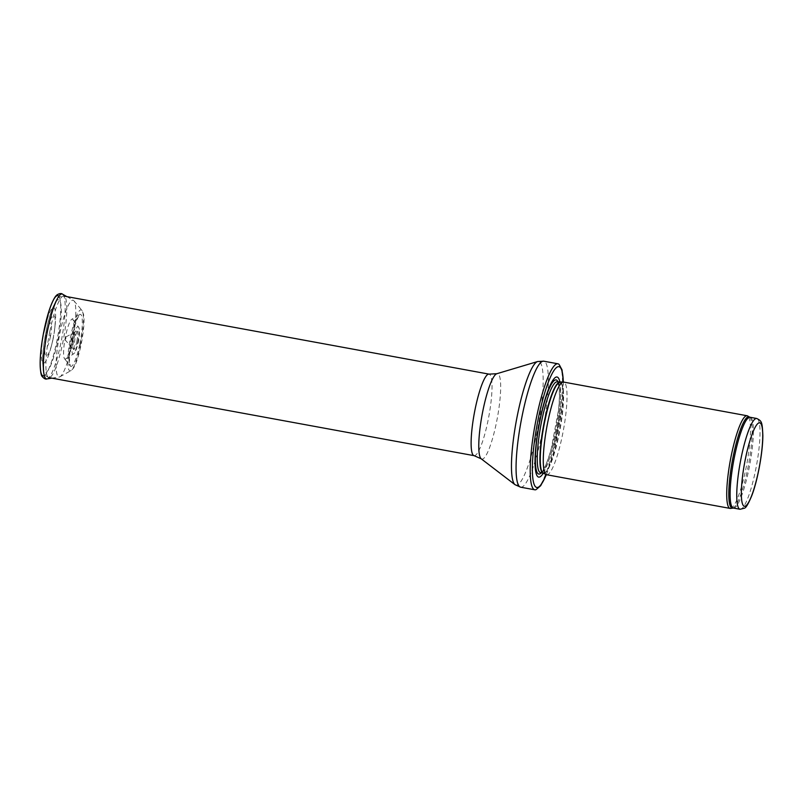 <?xml version="1.0" encoding="UTF-8"?>
<svg xmlns="http://www.w3.org/2000/svg" width="803" height="803" viewBox="0 0 803 803"><rect width="100%" height="100%" fill="white"/><g stroke="black" fill="none" stroke-linecap="round" stroke-linejoin="round"><path stroke-width="0.6" stroke-dasharray="4.01 3.01" d="M730.66 508.409A47.096 8.431 100.4 0 0 746.89 463.602A47.096 8.431 100.4 0 0 747.633 415.954M546.642 474.734A47.096 8.431 100.4 0 0 563.445 429.926A47.096 8.431 100.4 0 0 563.656 382.077M543.28 473.168A50.87 9.104 100.4 0 0 556.81 428.712A50.87 9.104 100.4 0 0 559.952 382.338M535.982 489.679A64.059 11.473 100.4 0 0 557.633 428.862A64.059 11.473 100.4 0 0 558.998 364.311M65.846 338.725L65.836 337.019L65.284 340.03L65.846 338.725M71.909 341.687A20.296 3.634 100.4 0 0 72.912 319.514A20.296 3.634 100.4 0 0 71.778 319.273A20.296 3.634 100.4 0 0 65.133 338.444A20.296 3.634 100.4 0 0 64.531 358.72A20.296 3.634 100.4 0 0 65.675 358.911A20.296 3.634 100.4 0 0 71.738 342.55A20.296 3.634 100.4 0 0 71.909 341.687M52.978 338.996A28.256 5.059 100.4 0 0 55.036 325.877A28.256 5.059 100.4 0 0 49.565 312.728A28.256 5.059 100.4 0 0 41.445 356.954A28.256 5.059 100.4 0 0 51.231 346.605A28.256 5.059 100.4 0 0 52.747 340.131A28.256 5.059 100.4 0 0 52.978 338.996M53.229 338.284A20.617 3.694 -79.6 0 1 53.018 339.288A20.617 3.694 -79.6 0 1 51.864 344.196A20.617 3.694 -79.6 0 1 46.514 355.94A20.617 3.694 -79.6 0 1 44.938 345.571A20.617 3.694 -79.6 0 1 48.792 324.613A20.617 3.694 -79.6 0 1 53.942 315.479A20.617 3.694 -79.6 0 1 54.765 328.357A20.617 3.694 -79.6 0 1 53.229 338.284M72.059 343.925A39.026 6.986 100.4 0 0 72.129 343.574A39.026 6.986 100.4 0 0 73.946 300.814A39.026 6.986 100.4 0 0 73.434 300.372A39.026 6.986 100.4 0 0 59.101 337.34A39.026 6.986 100.4 0 0 59.362 376.988A39.026 6.986 100.4 0 0 60.004 376.748A39.026 6.986 100.4 0 0 72.059 343.925M50.328 336.969A12.657 2.268 100.4 0 0 50.358 336.828A12.657 2.268 100.4 0 0 51.201 323.649A12.657 2.268 100.4 0 0 47.608 328.568A12.657 2.268 100.4 0 0 45.249 341.446A12.657 2.268 100.4 0 0 46.604 347.589A12.657 2.268 100.4 0 0 50.328 336.969M740.055 509.283A46.162 8.261 100.4 0 0 756.516 465.369A46.162 8.261 100.4 0 0 756.727 418.483M733.41 508.058A46.162 8.261 100.4 0 0 749.872 464.154A46.162 8.261 100.4 0 0 750.082 417.259M732.677 508.048A46.383 8.301 100.4 0 0 748.667 463.933A46.383 8.301 100.4 0 0 749.39 417.008M543.199 473.138A46.213 8.271 100.4 0 0 560.072 429.304A46.213 8.271 100.4 0 0 559.872 382.348A46.162 8.261 100.4 0 0 559.882 382.348L559.882 382.348A46.162 8.261 100.4 0 1 559.681 429.234A46.162 8.261 100.4 0 1 543.219 473.138A46.162 8.261 100.4 0 0 543.219 473.138L543.199 473.138M540.56 472.656A46.162 8.261 100.4 0 0 557.021 428.752A46.162 8.261 100.4 0 0 557.232 381.857L558.838 386.173C559.701 391.533 559.581 399.533 558.486 410.192L551.39 448.144C548.73 457.82 546.11 464.867 543.551 469.283L540.56 472.656M541.352 472.796A47.879 8.572 100.4 0 0 555.877 428.541A47.879 8.572 100.4 0 0 558.025 381.997M546.311 474.623A61.419 11.001 100.4 0 0 563.304 382.057M520.645 487.19A64.059 11.473 100.4 0 0 543.49 426.263A64.059 11.473 100.4 0 0 543.772 361.189M515.004 484.681A62.865 11.252 100.4 0 0 538.381 425.329A62.865 11.252 100.4 0 0 537.608 361.541M481.218 458.814A43.432 7.779 100.4 0 0 497.368 417.801A43.432 7.779 100.4 0 0 496.836 373.716M474.081 455.662A41.445 7.418 100.4 0 0 488.866 416.235A41.445 7.418 100.4 0 0 489.047 374.128M49.816 331.559A41.445 7.418 100.4 0 0 48.873 377.601A41.445 7.418 100.4 0 0 62.895 342.108A41.445 7.418 100.4 0 0 63.838 296.066A41.445 7.418 100.4 0 0 49.816 331.559M57.806 340.733A36.928 6.615 100.4 0 0 55.357 302.47A36.928 6.615 100.4 0 0 42.78 364.883A36.928 6.615 100.4 0 0 57.806 340.733M79.828 343.744A26.459 4.738 100.4 0 0 79.638 314.545A26.459 4.738 100.4 0 0 70.995 339.518A26.459 4.738 100.4 0 0 70.202 365.947A26.459 4.738 100.4 0 0 79.537 345.17A26.459 4.738 100.4 0 0 79.828 343.744M44.285 375.603A40.802 7.307 100.4 0 0 56.852 341.145A40.802 7.307 100.4 0 0 56.893 340.944A40.802 7.307 100.4 0 0 58.84 296.307M46.975 378.916A43.171 7.729 100.4 0 0 61.098 341.948A43.171 7.729 100.4 0 0 62.534 294.169M80.26 345.35A31.036 5.561 100.4 0 0 80.471 344.316A31.036 5.561 100.4 0 0 81.916 310.319A31.036 5.561 100.4 0 0 70.112 339.358A31.036 5.561 100.4 0 0 70.835 370.705A31.036 5.561 100.4 0 0 80.26 345.35M77.73 342.018A13.982 2.499 100.4 0 0 78.393 326.851A13.982 2.499 100.4 0 0 73.033 339.9A13.982 2.499 100.4 0 0 73.414 353.993A13.982 2.499 100.4 0 0 77.71 342.128A13.982 2.499 100.4 0 0 77.73 342.018M76.857 341.315A9.375 1.676 100.4 0 0 76.787 331.147A9.375 1.676 100.4 0 0 73.695 340.02A9.375 1.676 100.4 0 0 73.434 349.405A9.375 1.676 100.4 0 0 76.817 341.516A9.375 1.676 100.4 0 0 76.857 341.315M546.411 474.663L553.658 452.039L562.1 406.238L563.415 382.057M48.873 377.601C45.209 375.975 43.342 373.676 43.252 370.725L42.539 360.427C42.7 353.159 43.613 344.868 45.279 335.544C47.166 325.185 49.465 316.302 52.175 308.904L56.059 300.633C57.284 297.762 59.884 296.237 63.838 296.066M64.531 358.72L70.242 365.987L69.54 361.25C69.389 355.779 70.042 348.843 71.507 340.432C73.143 331.498 75.07 324.302 77.289 318.831L79.688 314.505L71.778 319.273M55.036 325.877L54.765 328.357M51.231 346.605L51.864 344.196M66.84 296.618L73.434 300.372M51.874 378.153L59.362 376.988M73.946 300.814L81.916 310.319L83.532 314.274C84.656 320.407 83.803 330.806 80.983 345.471C76.566 364.502 73.886 368.697 70.835 370.705L60.004 376.748M65.675 358.911L73.414 353.993C74.789 352.015 74.9 355.558 78.383 341.937C80.531 330.204 79.085 327.554 78.393 326.851L72.912 319.514M44.938 345.571L45.249 341.446M48.792 324.613L47.608 328.568M50.137 335.323L49.987 336.045M65.836 337.019L77.259 330.786L75.08 337.13L73.746 349.907L65.284 340.03"/><path stroke-width="1.2" d="M732.677 508.048A46.383 8.301 100.4 0 1 733.179 456.526A46.383 8.301 100.4 0 1 749.39 417.008L747.633 415.954A47.096 8.431 100.4 0 0 747.101 415.753A47.096 8.431 100.4 0 0 731.162 456.084A47.096 8.431 100.4 0 0 730.088 508.409A47.096 8.431 100.4 0 0 730.66 508.409L733.41 508.058A46.162 8.261 100.4 0 1 734.464 456.777A46.162 8.261 100.4 0 1 750.082 417.259L756.727 418.483A46.162 8.261 100.4 0 0 741.109 458.001A46.162 8.261 100.4 0 0 740.055 509.283L744.411 508.189C746.027 507.877 748.526 503.581 751.919 495.31C757.45 480.867 762.8 452.902 762.85 435.607C762.258 421.625 761.716 421.013 756.727 418.483M747.101 415.753L563.656 382.077A47.096 8.431 100.4 0 0 563.234 382.057A47.096 8.431 100.4 0 0 547.716 422.408A47.096 8.431 100.4 0 0 546.251 474.603A47.096 8.431 100.4 0 0 546.642 474.734L730.088 508.409M559.952 382.338A50.87 9.104 100.4 0 0 539.827 420.591A50.87 9.104 100.4 0 0 535.179 466.904A50.87 9.104 100.4 0 0 543.28 473.168M563.415 382.057L562.01 369.802L558.998 364.311A64.059 11.473 100.4 0 0 557.914 363.789A64.059 11.473 100.4 0 0 536.243 418.634A64.059 11.473 100.4 0 0 534.788 489.79A64.059 11.473 100.4 0 0 535.982 489.679L540.69 485.705L546.411 474.663M745.345 459.155A42.388 7.588 -79.6 0 1 762.609 431.422A42.388 7.588 -79.6 0 1 748.165 503.069A42.388 7.588 -79.6 0 1 745.345 459.155M563.234 382.057L557.232 381.857A46.162 8.261 100.4 0 0 541.603 421.374A46.162 8.261 100.4 0 0 540.56 472.656L543.209 473.138A46.162 8.261 100.4 0 1 544.273 421.866A46.162 8.261 100.4 0 1 559.882 382.348A46.213 8.271 100.4 0 0 544.635 421.926A46.213 8.271 100.4 0 0 543.199 473.138L546.251 474.603M558.025 381.997A47.879 8.572 100.4 0 0 539.897 420.892A47.879 8.572 100.4 0 0 541.352 472.796M563.304 382.057A61.419 11.001 100.4 0 0 554.03 370.394A61.419 11.001 100.4 0 0 538.161 419.246A61.419 11.001 100.4 0 0 533.001 479.582A61.419 11.001 100.4 0 0 546.311 474.623M557.914 363.789L543.772 361.189A64.059 11.473 100.4 0 0 522.101 416.034A64.059 11.473 100.4 0 0 520.645 487.19L534.788 489.79M496.836 373.716A43.432 7.779 100.4 0 0 482.864 410.865A43.432 7.779 100.4 0 0 481.218 458.814L474.081 455.662A41.445 7.418 100.4 0 1 475.025 409.62A41.445 7.418 100.4 0 1 489.047 374.128L496.836 373.716L537.608 361.541A62.865 11.252 100.4 0 0 517.393 415.292A62.865 11.252 100.4 0 0 515.004 484.681L520.645 487.19M58.84 296.307A40.802 7.307 100.4 0 0 43.262 334.429A40.802 7.307 100.4 0 0 44.285 375.603M46.975 378.916C45.661 379.448 44.105 378.675 42.308 376.607C41.043 375.704 40.331 371.177 40.15 363.006C40.26 354.796 41.304 345.26 43.272 334.409L49.003 310.982C53.5 297.682 56.08 295.494 57.354 294.661C59.733 293.376 61.46 293.205 62.534 294.169A43.171 7.729 100.4 0 0 46.684 335.062A43.171 7.729 100.4 0 0 46.975 378.916L51.874 378.153M740.055 509.283L733.41 508.058M749.39 417.008L750.082 417.259M537.608 361.541L543.772 361.189M481.218 458.814L515.004 484.681M489.047 374.128L63.838 296.066M474.081 455.662L48.873 377.601M62.534 294.169L66.84 296.618"/></g></svg>
